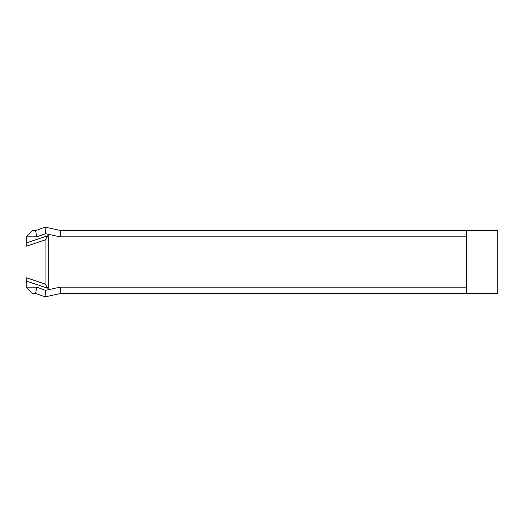 <?xml version="1.0" encoding="UTF-8"?>
<svg xmlns="http://www.w3.org/2000/svg" width="524" height="524" viewBox="0 0 524 524"><rect width="100%" height="100%" fill="white"/><g stroke="black" fill="none" stroke-linecap="round" stroke-linejoin="round"><path stroke-width="0.79" d="M466.36 287.152L60.103 287.152L60.784 293.44L497.8 293.44L497.8 230.56L60.784 230.56L45.064 227.128L45.503 233.658L60.103 236.848L60.784 230.56M35.632 293.44L32.488 293.44L26.2 287.152L36.739 287.152L35.632 293.44L45.064 296.872L45.503 290.342L36.739 287.152M60.103 287.152L45.503 290.342M45.064 296.872L60.784 293.44M35.632 230.56L32.488 230.56L26.2 236.848L36.739 236.848L35.632 230.56L45.064 227.128M36.739 236.848L45.503 233.658M60.103 236.848L466.36 236.848M45.064 284.008L26.2 277.72L26.2 281.034L48.208 288.37L45.064 284.008L45.064 239.992L48.208 235.63L26.2 242.966L26.2 246.28L45.064 239.992M48.208 288.37L48.208 235.63M26.2 236.848L26.2 242.966M26.2 281.034L26.2 287.152M466.36 230.56L466.36 293.44"/></g></svg>
